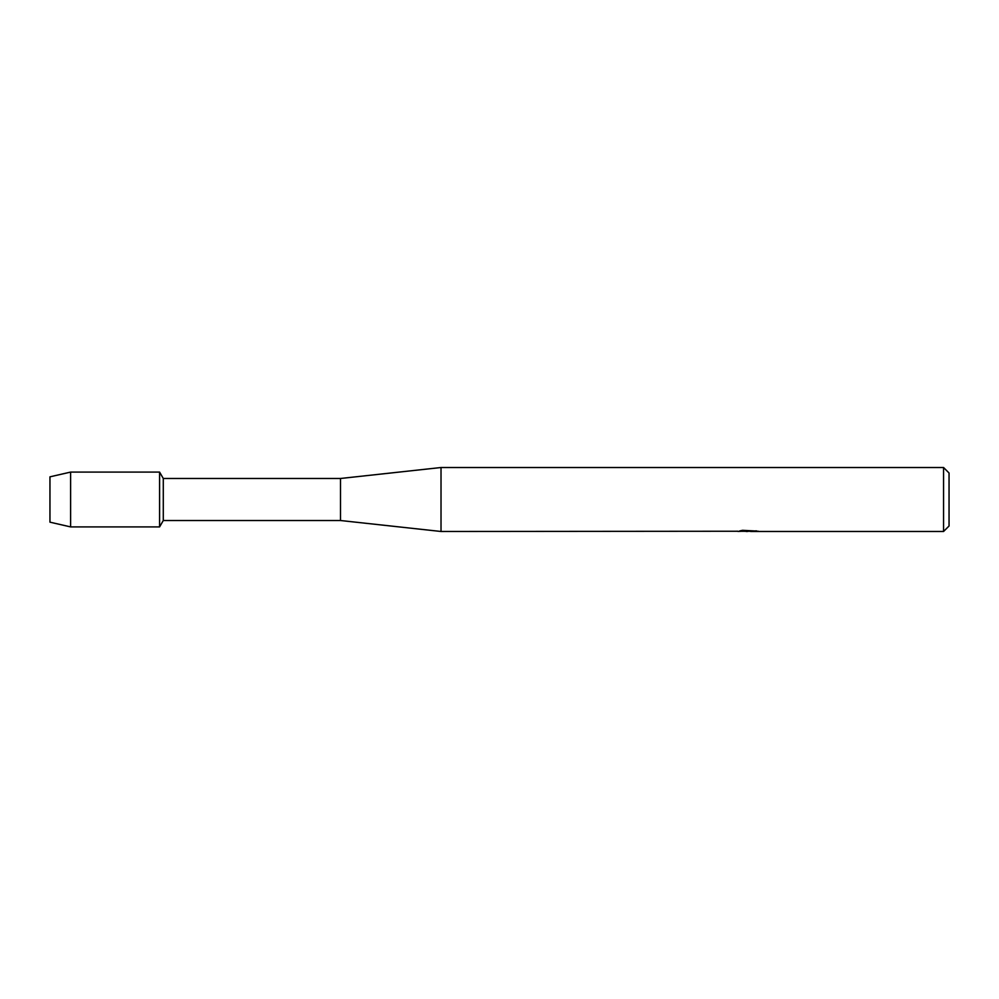 <?xml version="1.0" encoding="UTF-8"?>
<svg xmlns="http://www.w3.org/2000/svg" width="999" height="999" viewBox="0 0 999 999"><rect width="100%" height="100%" fill="white"/><g stroke="black" fill="none" stroke-linecap="round" stroke-linejoin="round"><path stroke-width="1.5" d="M737.986 531.243L441.021 531.48L340.509 520.516L163.287 520.516L159.59 526.91L70.604 526.91L49.95 522.165L49.95 476.835L70.604 472.09L159.59 472.09L163.287 478.484L340.509 478.484L441.021 467.52L943.568 467.52L949.05 473.002L949.05 525.998L943.568 531.48L750.624 531.48L756.243 530.831M163.287 520.516L163.287 478.484M159.59 526.91L159.59 472.09L159.59 526.91M340.509 520.516L340.509 478.484M441.021 531.48L441.021 467.52M748.9 531.293L744.53 531.293M747.577 531.48L746.216 531.48M943.568 531.48L943.568 467.52M737.986 531.431L748.726 530.993L739.522 530.993L742.519 530.319L757.167 531.068M758.366 531.193C748.775 531.256 748.775 531.318 758.366 531.406M742.469 531.293L748.026 531.268M750.624 531.293L747.926 531.293M740.247 530.806L748.726 530.993M70.604 526.91L70.604 472.09M49.95 522.165L49.95 476.835"/></g></svg>
